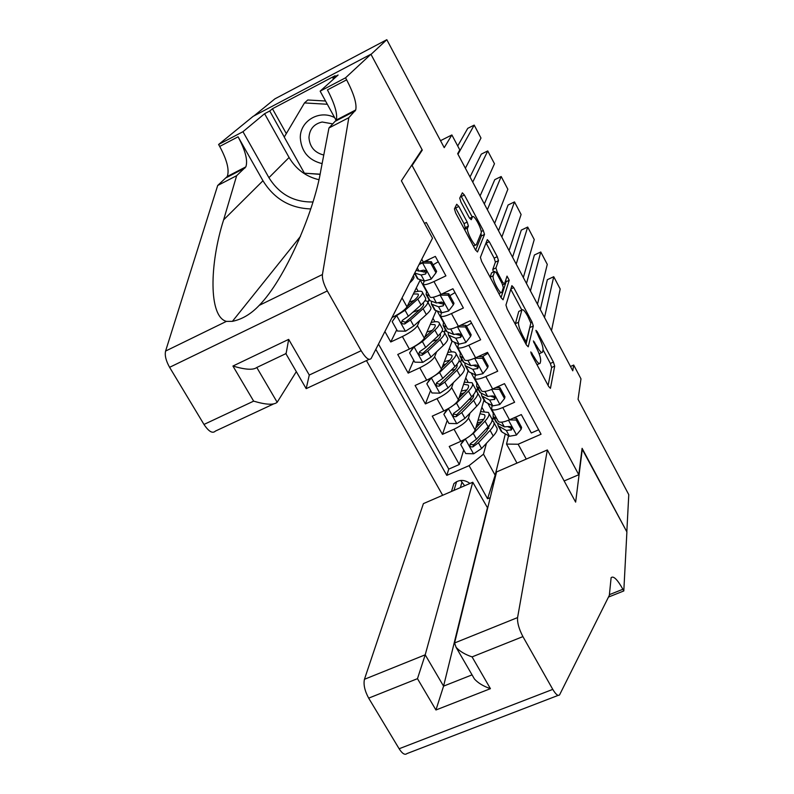 <?xml version="1.0" encoding="UTF-8"?>
<svg xmlns="http://www.w3.org/2000/svg" width="794" height="794" viewBox="0 0 794 794"><rect width="100%" height="100%" fill="white"/><g stroke="black" fill="none" stroke-linecap="round" stroke-linejoin="round"><path stroke-width="1.19" d="M530.789 351.921L531.712 354.858L548.664 386.489L550.441 388.335L554.698 366.113L553.398 362.084L537.161 331.594L535.9 330.354L538.908 337.132C541.845 342.948 543.215 347.256 543.027 350.055L542.51 352.199C541.518 353.181 539.622 351.186 536.833 346.204L533.389 340.934L536.456 347.841C539.454 353.757 540.843 358.163 540.645 361.072L540.109 363.295C539.086 364.337 537.151 362.322 534.302 357.27L530.789 351.921M458.823 206.45L456.719 204.247L454.426 208.891L455.667 212.951L475.437 249.852L477.502 251.976L484.519 234.419L483.298 230.498L464.391 195.006L462.356 192.833L459.736 198.143L460.947 202.093L469.214 217.576L471.249 219.71L472.49 216.931C473.71 213.517 482.623 230.28 481.104 233.108L476.41 244.602C475.14 248.194 465.909 230.856 467.577 227.997L468.41 226.111L467.19 222.082L458.823 206.45L455.647 208.008L455.23 207.274M421.406 150.532L422.289 150.086L412.106 165.539L578.776 474.733L582.101 448.332L626.823 531.801L628.779 494.652L578.062 399.303L580.98 378.827L573.685 365.051L572.772 370.808L457.672 153.679L459.786 149.887L451.875 134.96L440.511 140.677M422.289 150.086L371.006 54.399L386.807 39.7L444.223 147.644L451.875 134.96M505.957 305.045L507.247 309.203L526.362 344.884L528.228 346.809L533.31 325.987L532.04 321.987L513.728 287.617L511.882 285.651L505.957 305.045M501.113 297.77L481.67 261.484L480.41 257.365L487.308 239.649L489.263 241.684L497.252 256.68L498.483 260.631L495.932 267.945L497.183 271.975L502.552 282.039L504.468 284.044L507.029 276.104L509.212 280.262L503.068 299.785L501.113 297.77M254.02 115.874L274.883 98.863L386.807 39.7M384.892 331.535L390.747 341.986L396.732 329.778M419.778 320.518L417.406 325.709C415.302 328.994 410.3 332.597 402.389 336.537L409.376 349.072L397.744 354.481L408.176 373.12L413.743 360.307M436.65 351.752L434.616 356.814C432.621 360.238 427.678 363.89 419.788 367.771L426.696 380.177L415.093 385.477L425.405 403.918L430.586 390.509M453.394 382.619L451.647 387.581C449.741 391.134 444.858 394.826 436.998 398.667L443.836 410.925L432.254 416.135L442.457 434.368L454.019 429.217C461.85 425.435 466.673 421.693 468.48 418.001L469.988 413.128M447.24 420.383L442.457 434.368M538.64 429.772L531.315 432.978L521.311 414.587L509.48 419.818C503.733 422.239 500.022 422.815 498.344 421.525L497.997 420.909M492.022 405.466L491.655 409.337C493.312 410.577 497.014 409.972 502.771 407.53L514.611 402.26L504.498 383.651L492.637 388.991C486.881 391.462 483.199 392.117 481.571 390.956L481.253 390.37M475.328 374.867L474.812 378.629C476.41 379.75 480.092 379.056 485.849 376.555L497.729 371.185L487.506 352.377L475.616 357.816C469.849 360.347 466.187 361.091 464.619 360.039L464.331 359.503M458.456 343.921L457.791 347.574C459.329 348.576 462.981 347.802 468.748 345.241L480.648 339.772L470.306 320.746L458.396 326.284C452.62 328.875 448.977 329.709 447.479 328.785L447.211 328.289M441.414 312.628L440.571 316.181C442.05 317.054 445.672 316.191 451.458 313.57L463.378 307.993L452.927 288.758L440.978 294.405C435.201 297.055 431.589 297.978 430.149 297.174L429.901 296.728M424.204 280.977L423.162 284.431C424.572 285.185 428.174 284.222 433.961 281.552L445.91 275.865L435.34 256.402L419.381 263.906M392.028 317.55C399.878 313.59 404.871 310.037 406.994 306.881L420.324 279.776M409.376 349.072C417.277 345.152 422.259 341.529 424.314 338.194L436.224 310.712M427.986 302.504L429.137 299.983M426.696 380.177C434.576 376.306 439.489 372.634 441.454 369.16L452.104 341.231M444.461 332.319L445.484 329.768M443.836 410.925C451.677 407.114 456.53 403.402 458.396 399.789L468.073 370.937M460.669 362.034L461.651 359.235M469.969 483.457C464.272 479.348 458.912 479.407 453.88 483.655L451.458 491.476M411.193 165.996L412.106 165.539M297.939 239.53L298.623 240.731M366.461 360.615L442.665 495.277M578.776 474.733L564.157 480.956M375.81 349.34L446.784 475.378L469.075 465.651L483.486 454.168L486.444 443.29M424.482 223.392L426.318 222.499L541.051 434.219L518.145 444.233L526.263 459.081M490.245 497.63L487.556 498.771L469.075 465.651M461.314 336.17L461.066 336.854M478.137 366.113L477.889 366.897L476.787 366.878L473.72 365.488M476.668 391.601L477.66 388.395M378.49 344.09L448.769 469.105L459.319 464.49L449.225 446.456L460.778 441.345C468.599 437.583 473.393 433.832 475.159 430.08L484.012 399.978M494.543 396.434L494.176 397.734M436.998 398.667L425.405 403.918M419.788 367.771L408.176 373.12M402.389 336.537L390.747 341.986M492.498 420.929L493.501 417.257M483.486 454.168L495.148 475.209L495.813 474.921M504.845 433.653L505.212 434.318L495.148 475.209L487.556 498.771M516.973 463.101L506.532 444.084L518.145 444.233M510.721 426.676L510.383 428.105M508.547 435.727L506.532 444.084M573.685 365.051L570.479 366.481M426.428 291.338L420.215 280.004M443.33 322.166L437.266 311.099M460.063 352.665L454.297 342.164M476.608 382.827L471.15 372.892M492.975 412.672L487.824 403.283M484.092 411.232L481.889 407.213M493.322 416.939L492.26 420.82M463.716 449.94L459.319 464.49M448.769 469.105L446.784 475.378M467.874 381.725L465.75 377.865M477.492 388.097L476.44 391.482M461.503 358.957L460.47 361.866M451.478 351.911L449.444 348.209M445.335 329.51L444.312 332.071M434.904 321.778L432.958 318.245M429.008 299.745L427.857 302.266M418.16 291.319L416.304 287.954M460.699 480.439L464.659 485.749M539.166 353.856L541.816 352.506M548.118 385.477L551.631 367.493L550.341 363.454L543.066 349.826M521.827 310.007L510.77 289.274M526.045 344.278L530.094 326.155M525.013 339.921L526.343 341.192L530.849 323.138L527.702 316.121C524.854 311.01 522.918 308.965 521.896 309.978L518.522 322.265C518.224 325.064 519.613 329.5 522.68 335.564L525.013 339.921L523.961 340.398M519.524 311.079L521.797 310.246M515.266 324.18L518.69 311.685M493.372 272.024L492.796 269.424L495.396 262.089L494.166 258.149L486.037 242.914M501.044 297.631L506.125 281.711L505.758 280.034M493.193 275.776C491.744 278.873 500.567 295.626 501.838 292.212L503.346 287.567L502.076 283.508L496.687 273.414L494.731 271.379L493.193 275.776L490.106 277.235M491.823 272.759L494.712 271.429M490.067 277.146L491.555 272.918M464.46 229.367L465.234 227.65L464.014 223.62L455.647 208.008M472.241 217.04L460.887 195.81M475.626 250.199L481.422 235.907L480.936 233.535M464.956 439.241L460.709 444.551L465.721 453.553L473.71 453.781L481.621 448.461L493.213 436.015C496.925 431.926 498.007 428.968 496.449 427.152L493.997 422.676M488.915 428.353L486.474 428.552M467.616 437.603L473.303 433.445L485.015 421.118C488.767 417.078 489.878 414.18 488.36 412.423L480.598 411.6M475.755 428.075L481.601 421.942C484.737 418.567 485.67 416.155 484.4 414.696L479.963 413.743M460.709 444.551L463.339 440.114M488.965 413.515L491.446 418.031C492.975 419.808 491.873 422.726 488.131 426.795L476.469 439.161L470.306 443.757C469.383 446.188 470.266 447.221 472.956 446.853L478.464 442.764L490.097 430.368C493.828 426.289 494.92 423.361 493.382 421.564L492.022 420.731M482.047 421.465L477.234 423.043M476.708 424.81L479.824 423.807M489.928 424.701L486.682 431.162L475.04 443.548L473.552 444.799L470.743 444.461M483.764 419.282L478.048 420.264M544.505 317.481L553.736 276.709L547.364 279.677L540.267 309.491M496.816 418.746L493.143 416.602L493.213 412.175M521.192 429.187L521.598 427.361L516.626 418.24L516.209 420.046L521.192 429.187L516.408 435.052L509.47 436.243L502.096 432.105L500.677 430.348M551.493 330.671L560.187 288.986L553.736 276.709M516.209 420.046L509.351 419.877M513.232 418.16L516.626 418.24M497.59 423.172L498.215 425.852L506.324 430.497L511.554 429.772C512.348 427.599 511.465 426.517 508.894 426.517L504.329 426.864L497.024 422.855L495.625 421.138M510.889 430.169L511.376 428.145L507.932 426.795M334.651 117.631C319.307 109.314 299.685 121.135 300.311 138.077C301.462 151.783 308.727 160.299 322.116 163.614M332.904 123.904L322.166 122.008C313.958 123.914 309.551 129.104 308.955 137.58C309.71 146.91 314.652 152.736 323.763 155.029M320.061 174.184L304.4 173.191L284.242 137.094L304.479 102.932L307.784 99.984L325.55 101.017M304.479 102.932L327.327 104.262M487.675 508.081L472.758 482.246L423.401 503.624L364.446 679.297L425.207 654.812L443.568 686.135L472.053 674.87M472.758 482.246L425.207 654.812L417.475 678.672L368.674 698.144L399.124 748.752L552.783 689.381C555.84 694.522 558.113 696.348 559.591 694.839L609.335 595.351L611.112 577.704C613.425 575.561 617.355 579.412 622.893 589.267L623.806 590.944L626.893 531.94L582.032 448.908M582.339 448.779L575.64 502.126L547.344 449.95L517.579 617.583C517.192 622.695 518.978 629.037 522.918 636.609L552.783 689.381M623.806 590.944L608.482 597.068M547.344 449.95L496.538 471.954L454.585 642.971L517.579 617.583M558.182 695.375L406.925 753.595C404.88 755.293 402.28 753.675 399.124 748.752M368.674 698.144C364.724 690.84 363.315 684.557 364.446 679.297M487.298 508.239L443.568 686.135L435.946 709.985L417.475 678.672M522.918 636.609L472.073 656.896C465.036 654.494 459.706 651.308 456.093 647.328L454.585 642.971M472.073 656.896L490.424 688.666C483.427 686.274 478.107 683.058 474.455 679.009L473.065 676.617M432.502 238.18L371.185 358.412C369.131 360.833 365.786 358.273 361.151 350.72L327.317 290.932L169.598 367.314C165.956 360.823 164.616 355.404 165.589 351.067L217.685 185.488L227.263 176.486C229.535 170.065 227.024 160.051 219.7 146.433L218.598 144.498L253.187 116.311L370.917 54.23L422.021 149.6L401.397 180.824L432.502 238.18M217.685 185.488L236.652 175.682L223.62 219.859C209.487 264.134 208.524 316.697 226.409 321.381L232.404 321.342C242.17 319.307 251.103 313.987 259.201 305.382C284.877 279.478 314.087 211.72 320.826 170.363L328.964 127.963L336.299 120.023C337.688 113.949 334.731 103.905 327.436 89.901L346.631 79.827L345.539 77.812L370.917 54.23M328.964 127.963L348.814 117.701L355.732 109.959C356.963 103.945 353.926 93.9 346.631 79.827M223.62 219.859L262.963 180.744L238.081 136.796C245.396 150.473 247.986 160.487 245.852 166.859L236.652 175.682M273.295 404.086L215.422 431.082C212.584 433.822 208.762 431.608 203.979 424.443L169.598 367.314M259.201 305.382L322.433 274.526L348.814 117.701M318.86 179.692C305.889 176.576 295.964 169.182 289.085 157.49L264.591 113.711L269.752 111.001L284.282 137.034M333.52 79.122L332.805 77.792L335.098 75.738L272.451 108.738L269.752 111.001M332.805 77.792L338.105 75.003L320.141 91.151L345.539 77.812M218.598 144.498L242.964 131.705L268.928 177.677C279.299 194.262 293.959 202.351 312.925 201.964M264.591 113.711L242.964 131.705M296.321 371.652L277.175 402.27C273.811 405.188 265.96 404.811 253.653 401.139L232.93 366.044C245.326 369.746 253.286 370.222 256.78 367.483L277.175 402.27M262.963 180.744C274.138 198.818 290.058 208.217 310.722 208.921M342.522 117.512L342.214 116.956M336.14 120.36L320.141 91.151M322.433 274.526C322.056 278.694 323.684 284.163 327.317 290.932M304.469 173.191L320.022 174.352M351.811 112.698L351.504 112.153M272.451 108.738L286.316 133.61M232.93 366.044L288.679 339.375L286.048 353.926M288.679 339.375L309.283 375.046L306.176 388.653L369.111 359.384M456.749 423.629L448.382 408.592L443.856 414.319L448.928 423.43L456.947 423.629L464.937 418.339L476.767 406.151C480.559 402.151 481.71 399.303 480.231 397.625L477.7 393.01M472.192 399.005L468.996 399.511M449.275 408.066L456.52 403.154L468.47 391.095C472.311 387.135 473.502 384.346 472.053 382.738L464.292 382.212M458.952 398.141L465.076 391.978C468.281 388.683 469.274 386.36 468.073 385.011L463.607 384.256M443.856 414.319L446.972 409.376M472.609 383.75L475.169 388.405C476.628 390.043 475.447 392.851 471.626 396.821L459.726 408.93L453.592 413.396C452.52 415.887 453.384 416.959 456.173 416.632L461.741 412.572L473.621 400.434C477.432 396.454 478.593 393.635 477.125 391.978L475.596 391.154M464.361 392.693L460.272 394.191M459.716 395.878L462.048 395.015M473.502 394.737C474.117 396.206 473.026 398.389 470.217 401.298L456.828 414.657L453.91 414.2M466.951 389.864L461.314 391.085M431.499 377.676L426.825 383.77L431.956 392.97L439.995 393.159L448.064 387.889L460.143 375.959C464.014 372.049 465.244 369.319 463.835 367.771L461.225 363.027M455.151 369.428L451.012 370.371M431.46 377.795L439.558 372.535L451.756 360.744C455.677 356.873 456.947 354.203 455.567 352.725C454.367 351.673 451.786 351.603 447.806 352.516M441.93 367.9L448.372 361.687C451.647 358.461 452.709 356.238 451.568 355.007L447.062 354.461M426.825 383.77L430.427 378.291M456.084 353.667L458.714 358.451C460.103 359.95 458.853 362.65 454.952 366.53L442.794 378.371L436.71 382.708C435.479 385.239 436.313 386.37 439.201 386.083L444.829 382.063L456.957 370.183C460.848 366.292 462.098 363.583 460.699 362.064L458.962 361.29M446.109 363.87L442.992 365.131M442.377 366.729L443.707 366.193M456.848 364.515C457.761 365.826 456.669 368.029 453.573 371.116L439.916 384.187L436.899 383.591M449.801 360.208L444.312 361.667M414.389 346.442L409.605 352.873L414.786 362.173L422.865 362.342L431.003 357.092L443.33 345.44C447.29 341.618 448.6 339.008 447.26 337.599L444.58 332.716M437.722 339.634L432.383 341.231M414.23 346.809L422.398 341.569L434.854 330.056C438.864 326.284 440.213 323.724 438.913 322.394C437.752 321.431 435.152 321.471 431.112 322.523M424.681 337.351L431.489 331.068C434.834 327.922 435.956 325.798 434.874 324.677L430.308 324.359M409.605 352.873L413.684 346.849M439.38 323.257L442.089 328.18C443.399 329.54 442.069 332.12 438.08 335.912L425.673 347.484L419.639 351.682C418.24 354.253 419.043 355.424 422.041 355.186L427.738 351.206L440.114 339.604C444.094 335.802 445.414 333.212 444.094 331.832L442.089 331.118M427.152 335.078L425.316 335.882M439.955 334.026L440.065 334.115C441.176 335.267 440.065 337.43 436.74 340.596L422.805 353.38L419.698 352.635M432.224 330.364L427.003 332.001M397.129 314.841L392.186 321.63L397.437 331.038L405.545 331.187L413.753 325.967L426.338 314.583C430.388 310.861 431.777 308.36 430.507 307.099L427.758 302.077M419.778 309.7L412.86 312.231M396.811 315.476L405.059 310.265L417.773 299.03C421.862 295.348 423.291 292.917 422.071 291.726C420.939 290.872 418.319 291.031 414.21 292.212M407.183 306.494L414.418 300.112C417.833 297.045 419.034 295.021 418.011 294.018L413.356 293.949M392.186 321.63L396.742 315.069M422.497 292.51L425.286 297.581C426.517 298.792 425.108 301.254 421.038 304.946L408.364 316.24L402.399 320.31C400.821 322.92 401.585 324.131 404.692 323.952L410.458 320.012L423.093 308.687C427.152 304.975 428.552 302.504 427.311 301.263L424.949 300.678M422.785 303.288L423.262 303.566C424.294 304.588 423.123 306.653 419.728 309.739L405.516 322.235L402.31 321.322M414.081 300.41L409.327 302.127M530.422 290.912L540.774 251.986L534.382 255.003L526.482 283.478M480.221 388.474L476.648 386.559L476.857 382.351M504.518 398.598L504.974 396.851L499.952 387.631L499.476 389.358L504.518 398.598L499.744 404.553L492.836 405.883L485.67 402.161L484.32 400.533M537.478 304.231L547.274 264.372L540.774 251.986M497.233 387.571L499.902 385.725M499.476 389.358L492.181 389.189M495.863 387.541L499.952 387.631M481.283 393.199L481.779 395.908L489.66 400.077L494.751 399.303C495.694 397.089 494.831 395.968 492.171 395.938L487.645 396.404L480.539 392.822L479.209 391.224M494.186 399.63L494.722 397.695L490.95 396.295M516.209 264.094L527.692 227.054L521.291 230.111L512.557 257.216M463.438 357.876L459.974 356.178L460.322 352.199M487.665 367.672L488.171 365.994L483.089 356.675L482.563 358.322L487.665 367.672L482.891 373.706L476.033 375.195L469.056 371.9L467.785 370.401M523.335 277.543L534.243 239.55L527.692 227.054M482.454 356.665L487.982 353.251M482.563 358.322L474.812 358.173M478.306 356.585L483.089 356.675M464.827 362.888L465.165 365.637L472.817 369.329L477.76 368.505C478.851 366.252 478.018 365.091 475.259 365.022L470.782 365.617L463.875 362.451L462.614 360.992M477.76 368.505L477.889 366.897L477.293 368.753M448.233 332.239L448.372 335.028L452.272 341.301L459.031 344.169L465.85 342.522L470.614 336.398L465.463 326.949L457.265 326.8L453.87 328.121M501.858 237.029L514.492 201.904L508.081 205.001L498.513 230.717M446.476 326.939L443.121 325.471L443.608 321.719M451.578 340.864L451.061 339.931M509.053 250.596L521.102 214.509L514.492 201.904M466.475 326.175L471.576 323.079M470.614 336.398L471.179 334.8L466.038 325.381L465.463 326.949M460.55 325.282L466.038 325.381M448.372 335.028L455.776 338.234L460.57 337.361C461.82 335.068 461.016 333.867 458.158 333.758L453.721 334.473L447.032 331.753L445.841 330.423M460.57 337.361L461.205 335.654L456.232 334.353M431.499 301.244L431.39 304.092L434.626 309.988L441.841 312.786L448.62 310.99L453.384 304.767L448.173 295.209L439.936 295.09L434.179 297.025M487.367 209.705L501.183 176.526L494.761 179.672L484.33 203.969M429.316 295.656L426.09 294.425L426.715 290.912M434.626 309.988L434.159 309.144M494.632 223.402L507.852 189.24L501.183 176.526M440.084 303.467L441.504 302.018M449.861 295.676L455.002 292.589M453.384 304.767L453.989 303.258L448.799 293.73L448.173 295.209M442.605 293.641L448.799 293.73M431.39 304.092L438.556 306.792L443.171 305.859C444.59 303.546 443.826 302.316 440.868 302.147L436.472 302.99L430.001 300.718L428.889 299.527M443.171 305.859L443.866 304.221L438.447 302.901M409.684 282.932C413.416 279.548 414.716 277.324 413.575 276.262L413.317 275.796M414.547 273.394L417.495 278.773L424.462 281.056L431.192 279.101L435.956 272.789L430.685 263.122L422.408 263.022L419.133 264.402M422.408 263.022L422.686 262.486M472.748 182.114L487.744 150.929L481.313 154.125L470.018 176.973M417.495 278.773L417.078 277.999M480.072 195.939L494.473 163.753L487.744 150.929M423.539 272.074L425.405 270.367M433.067 264.849L438.248 261.762M435.956 272.789L436.621 271.359L431.37 261.722L430.685 263.122M424.453 261.643L431.37 261.722M414.716 273.067L421.138 274.992L425.574 273.999C427.172 271.677 426.438 270.397 423.381 270.178L419.034 271.151L416.125 270.307M425.812 261.653L429.266 259.33M425.574 273.999L426.338 272.431L420.284 271.131M457.979 154.254L474.197 125.105L467.755 128.34L457.711 145.977M465.383 168.219L480.985 138.047L474.197 125.105M402.032 297.929L406.994 306.881M417.406 325.709L424.314 338.194M434.616 356.814L441.454 369.16M451.647 387.581L458.396 399.789M468.48 418.001L475.159 430.08M502.771 407.53L509.48 419.818M421.773 259.231L423.371 262.159M433.961 281.552L440.978 294.405M451.458 313.57L458.396 326.284M468.748 345.241L475.616 357.816M485.849 376.555L492.637 388.991M454.019 429.217L460.778 441.345M461.86 482.504L460.371 487.615M456.61 481.621L453.989 490.374M533.26 357.747L534.302 357.27M533.747 342.601L534.68 342.174M535.831 346.66L536.833 346.204M536.258 332.001L537.161 331.594M550.341 363.454L553.398 362.084M551.631 367.493L554.698 366.113M531.136 353.608L532.109 353.171M510.87 288.956L513.728 287.617M530.809 322.553L532.04 321.987M530.233 327.396L533.31 325.987M515.346 323.724L518.522 322.265M521.628 336.051L522.68 335.564M486.176 243.163L489.263 241.684M494.166 258.149L497.252 256.68M495.396 262.089L498.483 260.631M492.796 269.424L495.932 267.945M496.131 272.471L497.183 271.975M501.55 282.505L502.552 282.039M506.125 281.711L509.212 280.262M464.014 223.62L467.19 222.082M465.234 227.65L468.41 226.111M464.52 229.476L467.577 227.997M469.641 218.31L472.49 216.931L469.631 218.3M461.294 196.525L464.391 195.006M481.174 231.52L483.298 230.498M481.422 235.907L484.519 234.419M465.314 439.032L473.512 453.771M490.097 430.368L493.213 436.015M485.015 421.118L488.131 426.795M478.464 442.764L481.621 448.461M473.303 433.445L476.469 439.161M473.552 444.799L472.956 446.853M516.527 434.904L508.507 420.234M497.024 422.855L493.898 417.178M502.096 432.105L498.989 426.438M504.329 426.864L501.748 422.16M509.47 436.243L506.324 430.497M490.424 688.666L435.946 709.985M609.385 594.666L622.893 589.267M335.654 121.065L355.126 110.981M245.009 167.981L226.379 177.628M203.979 424.443L253.653 401.139M309.283 375.046L361.151 350.72M165.589 351.067L226.409 321.381M238.081 136.796L219.7 146.433M289.085 157.49L268.928 177.677M285.88 353.638L256.78 367.483M473.621 400.434L476.767 406.151M468.47 391.095L471.626 396.821M461.741 412.572L464.937 418.339M456.52 403.154L459.726 408.93M456.828 414.657L456.173 416.632M431.341 377.944L439.797 393.149M456.957 370.183L460.143 375.959M451.756 360.744L454.952 366.53M444.829 382.063L448.064 387.889M439.558 372.535L442.794 378.371M439.916 384.187L439.201 386.083M414.111 346.958L422.666 362.342M440.114 339.604L443.33 345.44M434.854 330.056L438.08 335.912M427.738 351.206L431.003 357.092M422.398 341.569L425.673 347.484M422.805 353.38L422.041 355.186M396.692 315.635L405.337 331.177M423.093 308.687L426.338 314.583M417.773 299.03L421.038 304.946M410.458 320.012L413.753 325.967M405.059 310.265L408.364 316.24M405.516 322.235L404.692 323.952M499.863 404.404L491.675 389.407M480.539 392.822L477.383 387.075M485.67 402.161L482.524 396.434M487.645 396.404L484.926 391.442M492.836 405.883L489.66 400.077M483.01 373.557L474.643 358.243M463.875 362.451L460.689 356.645M469.056 371.9L465.88 366.113M470.782 365.617L467.914 360.387M476.033 375.195L472.817 369.329M465.969 342.373L457.463 326.81M447.032 331.753L443.806 325.877M452.272 341.301L449.057 335.455M453.721 334.473L450.714 328.994M459.031 344.169L455.776 338.234M460.877 335.773L460.222 337.529M448.739 310.841L440.134 295.1M430.001 300.718L426.745 294.782M435.301 310.375L432.055 304.459M436.472 302.99L433.326 297.234M441.841 312.786L438.556 306.792M443.667 304.291L442.953 305.958M431.311 278.942L422.616 263.022M418.14 279.101L414.855 273.116M419.034 271.151L417.307 267.995M424.462 281.056L421.138 274.992M426.259 272.451L425.495 274.029M491.655 409.337L498.344 421.525M474.812 378.629L481.571 390.956M457.791 347.574L464.619 360.039M440.571 316.181L447.479 328.785M423.162 284.431L430.149 297.174M536.982 364.704L539.364 363.632M524.794 341.956L526.144 341.351M518.8 311.417L521.896 309.978M502.721 284.857L504.23 284.153M498.88 293.591L501.163 292.529M491.575 272.868L494.731 271.379M473.393 246.041L475.705 244.939M484.906 415.599L484.4 414.696M493.143 416.602L496.25 422.279M498.215 425.852L501.322 431.509M511.951 428.085L511.554 429.772M474.455 679.009L456.093 647.328M232.404 321.342L300.499 236.334M245.852 166.859L227.263 176.486M336.299 120.023L355.732 109.959M306.176 388.653L285.741 353.39M468.539 385.854L468.073 385.011M457.146 365.151L456.818 364.555M451.994 355.791L451.568 355.007M440.472 334.86L440.065 334.115M435.271 325.401L434.874 324.677M423.629 304.241L423.262 303.566M418.369 294.673L418.011 294.018M476.648 386.559L479.794 392.296M481.779 395.908L484.916 401.625M495.248 397.526L494.751 399.303M459.974 356.178L463.16 361.975M465.165 365.637L468.331 371.413M443.121 325.471L446.337 331.336M426.09 294.425L429.336 300.35"/></g></svg>
